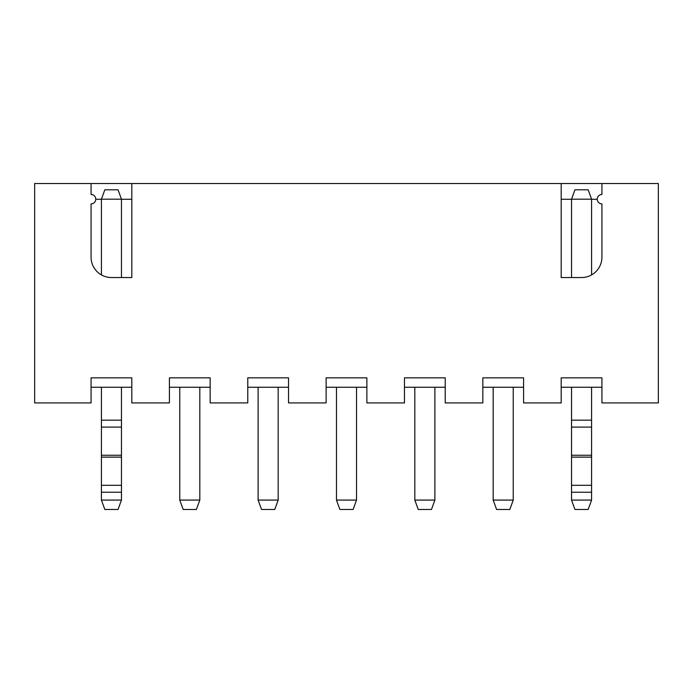<?xml version="1.0" encoding="UTF-8"?>
<svg xmlns="http://www.w3.org/2000/svg" width="693" height="693" viewBox="0 0 693 693"><rect width="100%" height="100%" fill="white"/><g stroke="black" fill="none" stroke-linecap="round" stroke-linejoin="round"><path stroke-width="1.04" d="M95.764 199.194A4.704 4.704 0 0 1 91.069 203.898L91.069 257.172A20.374 20.374 0 0 0 111.434 277.546L131.809 277.546L131.809 183.524L561.191 183.524L561.191 277.546L581.566 277.546A20.374 20.374 0 0 0 601.931 257.172L601.931 203.898A4.704 4.704 0 0 1 597.236 199.194A4.704 4.704 0 0 1 601.931 194.49L601.931 183.524L658.35 183.524L658.35 402.919L601.931 402.919L601.931 377.841L561.191 377.841L561.191 402.919L523.579 402.919L523.579 377.841L482.839 377.841L482.839 402.919L445.227 402.919L445.227 377.841L404.478 377.841L404.478 402.919L366.874 402.919L366.874 377.841L326.126 377.841L326.126 402.919L288.522 402.919L288.522 377.841L247.773 377.841L247.773 402.919L210.161 402.919L210.161 377.841L169.421 377.841L169.421 402.919L131.809 402.919L131.809 377.841L91.069 377.841L91.069 402.919L34.65 402.919L34.65 183.524L91.069 183.524L91.069 194.49A4.704 4.704 0 0 1 95.764 199.194M91.069 183.524L131.809 183.524M561.191 183.524L601.931 183.524M366.874 387.248L326.126 387.248M601.931 387.248L561.191 387.248M523.579 387.248L482.839 387.248M445.227 387.248L404.478 387.248M288.522 387.248L247.773 387.248M210.161 387.248L169.421 387.248M131.809 387.248L91.069 387.248M597.236 199.263L591.588 199.263M571.534 199.263L561.191 199.263M131.809 199.263L121.466 199.263M101.412 199.263L95.764 199.263M591.588 500.077L588.166 509.476L574.956 509.476L571.534 500.077L591.588 500.077L591.588 387.248M571.534 500.077L571.534 387.248M571.534 199.194L574.956 189.795L588.166 189.795L591.588 199.194L571.534 199.194L571.534 277.546M591.588 274.904L591.588 199.194M101.412 500.077L104.834 509.476L118.044 509.476L121.466 500.077L101.412 500.077L101.412 387.248M121.466 500.077L121.466 387.248M121.466 199.194L118.044 189.795L104.834 189.795L101.412 199.194L121.466 199.194L121.466 277.546M101.412 274.904L101.412 199.194M513.236 500.077L509.814 509.476L496.604 509.476L493.182 500.077L513.236 500.077L513.236 387.248M493.182 500.077L493.182 387.248M434.883 500.077L431.462 509.476L418.251 509.476L414.821 500.077L434.883 500.077L434.883 387.248M414.821 500.077L414.821 387.248M356.531 500.077L353.109 509.476L339.891 509.476L336.469 500.077L356.531 500.077L356.531 387.248M336.469 500.077L336.469 387.248M278.179 500.077L274.749 509.476L261.538 509.476L258.117 500.077L278.179 500.077L278.179 387.248M258.117 500.077L258.117 387.248M199.818 500.077L196.396 509.476L183.186 509.476L179.764 500.077L199.818 500.077L199.818 387.248M179.764 500.077L179.764 387.248M571.534 455.258L591.588 455.258M571.534 492.238L591.588 492.238M571.534 485.308L591.588 485.308M571.534 457.129L591.588 457.129M571.534 427.087L591.588 427.087M571.534 420.157L591.588 420.157M121.466 457.129L101.412 457.129M121.466 492.238L101.412 492.238M121.466 485.308L101.412 485.308M121.466 455.258L101.412 455.258M121.466 427.087L101.412 427.087M121.466 420.157L101.412 420.157"/></g></svg>
